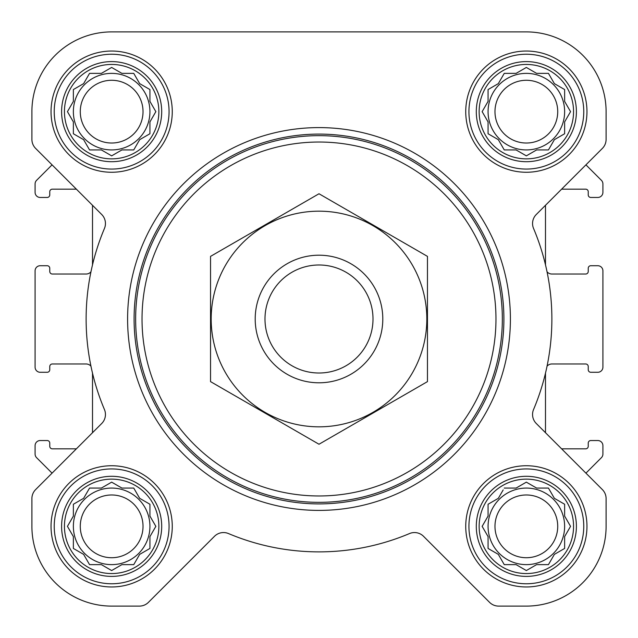 <?xml version="1.0" encoding="UTF-8"?>
<svg xmlns="http://www.w3.org/2000/svg" width="638" height="638" viewBox="0 0 638 638"><rect width="100%" height="100%" fill="white"/><g stroke="black" fill="none" stroke-linecap="round" stroke-linejoin="round"><path stroke-width="0.96" d="M504.251 488.07L516.094 488.07L526.35 482.145L536.606 488.07L548.449 488.07L554.374 498.326L564.63 504.251L564.63 516.094L570.555 526.35L564.63 536.606L564.63 548.449L554.374 554.374L548.449 564.63L536.606 564.63L526.35 570.555L516.094 564.63L504.251 564.63L498.326 554.374L488.07 548.449L488.07 536.606L482.145 526.35L488.07 516.094L488.07 504.251L498.326 498.326L503.199 489.888M479.138 526.35A47.212 47.212 0 0 1 549.956 485.462A47.212 47.212 0 0 1 549.956 567.238A47.212 47.212 0 0 1 479.138 526.35M89.551 488.07L101.394 488.07L111.65 482.145L121.906 488.07L133.749 488.07L139.674 498.326L149.93 504.251L149.93 516.094L155.855 526.35L149.93 536.606L149.93 548.449L139.674 554.374L133.749 564.63L121.906 564.63L111.65 570.555L101.394 564.63L89.551 564.63L83.626 554.374L73.37 548.449L73.37 536.606L67.445 526.35L73.37 516.094L73.37 504.251L83.626 498.326L89.551 488.07M64.438 526.35A47.212 47.212 0 0 1 135.256 485.462A47.212 47.212 0 0 1 135.256 567.238A47.212 47.212 0 0 1 64.438 526.35M89.551 73.37L101.394 73.37L111.65 67.445L121.906 73.37L133.749 73.37L139.674 83.626L149.93 89.551L149.93 101.394L155.855 111.65L149.93 121.906L149.93 133.749L139.674 139.674L133.749 149.93L121.906 149.93L111.65 155.855L101.394 149.93L89.551 149.93L83.626 139.674L73.37 133.749L73.37 121.906L67.445 111.65L73.37 101.394L73.37 89.551L83.626 83.626L89.551 73.37M64.438 111.65A47.212 47.212 0 0 1 135.256 70.762A47.212 47.212 0 0 1 135.256 152.538A47.212 47.212 0 0 1 64.438 111.65M504.251 73.37L516.094 73.37L526.35 67.445L536.606 73.37L548.449 73.37L554.374 83.626L564.63 89.551L564.63 101.394L570.555 111.65L564.63 121.906L564.63 133.749L554.374 139.674L548.449 149.93L536.606 149.93L526.35 155.855L516.094 149.93L504.251 149.93L498.326 139.674L488.07 133.749L488.07 121.906L482.145 111.65L488.07 101.394L488.07 89.551L498.326 83.626L504.251 73.37M479.138 111.65A47.212 47.212 0 0 1 549.956 70.762A47.212 47.212 0 0 1 549.956 152.538A47.212 47.212 0 0 1 479.138 111.65M76.385 448.833L52.316 448.833A2.552 2.552 0 0 1 49.764 446.281L49.764 443.091A2.552 2.552 0 0 0 47.212 440.539L40.194 440.539A5.104 5.104 0 0 0 35.09 445.643L35.09 454.057A5.104 5.104 0 0 0 36.581 457.661L52.069 473.149L35.64 489.577A12.76 12.76 0 0 0 31.9 498.605L31.9 526.35A79.75 79.75 0 0 0 111.65 606.1L139.395 606.1A12.76 12.76 0 0 0 148.423 602.36L214.496 536.287A12.76 12.76 0 0 1 228.476 533.559A232.87 232.87 0 0 0 409.524 533.559A12.76 12.76 0 0 1 423.504 536.287L489.577 602.36A12.76 12.76 0 0 0 498.605 606.1L526.35 606.1A79.75 79.75 0 0 0 606.1 526.35L606.1 498.605A12.76 12.76 0 0 0 602.36 489.577L536.287 423.504A12.76 12.76 0 0 1 533.559 409.524A232.87 232.87 0 0 0 533.559 228.476A12.76 12.76 0 0 1 536.287 214.496L602.36 148.423A12.76 12.76 0 0 0 606.1 139.395L606.1 111.65A79.75 79.75 0 0 0 526.35 31.9L111.65 31.9A79.75 79.75 0 0 0 31.9 111.65L31.9 139.395A12.76 12.76 0 0 0 35.64 148.423L101.713 214.496A12.76 12.76 0 0 1 104.441 228.476A232.87 232.87 0 0 0 104.441 409.524A12.76 12.76 0 0 1 101.713 423.504L35.64 489.577M92.51 373.134L92.51 432.708M90.963 366.196A6.38 6.38 0 0 0 86.13 363.979L52.316 363.979A2.552 2.552 0 0 0 49.764 366.531L49.764 369.721A2.552 2.552 0 0 1 47.212 372.273L40.194 372.273A5.104 5.104 0 0 1 35.09 367.169L35.09 270.831A5.104 5.104 0 0 1 40.194 265.727L47.212 265.727A2.552 2.552 0 0 1 49.764 268.279L49.764 271.469A2.552 2.552 0 0 0 52.316 274.021L86.13 274.021A6.38 6.38 0 0 0 90.963 271.804M92.51 205.292L92.51 264.866M76.385 189.167L52.316 189.167A2.552 2.552 0 0 0 49.764 191.719L49.764 194.909A2.552 2.552 0 0 1 47.212 197.461L40.194 197.461A5.104 5.104 0 0 1 35.09 192.357L35.09 183.943A5.104 5.104 0 0 1 36.581 180.339L52.069 164.851L35.64 148.423M561.615 189.167L585.684 189.167A2.552 2.552 0 0 1 588.236 191.719L588.236 194.909A2.552 2.552 0 0 0 590.788 197.461L597.806 197.461A5.104 5.104 0 0 0 602.91 192.357L602.91 183.943A5.104 5.104 0 0 0 601.419 180.339L585.931 164.851L602.36 148.423M547.037 366.196A6.38 6.38 0 0 1 551.87 363.979L585.684 363.979A2.552 2.552 0 0 1 588.236 366.531L588.236 369.721A2.552 2.552 0 0 0 590.788 372.273L597.806 372.273A5.104 5.104 0 0 0 602.91 367.169L602.91 270.831A5.104 5.104 0 0 0 597.806 265.727L590.788 265.727A2.552 2.552 0 0 0 588.236 268.279L588.236 271.469A2.552 2.552 0 0 1 585.684 274.021L551.87 274.021A6.38 6.38 0 0 1 547.037 271.804M602.36 489.577L585.931 473.149L601.419 457.661A5.104 5.104 0 0 0 602.91 454.057L602.91 445.643A5.104 5.104 0 0 0 597.806 440.539L590.788 440.539A2.552 2.552 0 0 0 588.236 443.091L588.236 446.281A2.552 2.552 0 0 1 585.684 448.833L561.615 448.833M545.49 264.866L545.49 205.292M545.49 432.708L545.49 373.134M51.04 111.65A60.61 60.61 0 0 1 141.955 59.159A60.61 60.61 0 0 1 141.955 164.141A60.61 60.61 0 0 1 51.04 111.65M51.04 526.35A60.61 60.61 0 0 1 141.955 473.859A60.61 60.61 0 0 1 141.955 578.841A60.61 60.61 0 0 1 51.04 526.35M465.74 526.35A60.61 60.61 0 0 1 556.655 473.859A60.61 60.61 0 0 1 556.655 578.841A60.61 60.61 0 0 1 465.74 526.35M465.74 111.65A60.61 60.61 0 0 1 556.655 59.159A60.61 60.61 0 0 1 556.655 164.141A60.61 60.61 0 0 1 465.74 111.65M606.1 139.395L606.1 111.65M526.35 31.9L448.051 31.9M323.929 31.9L111.65 31.9M31.9 111.65L31.9 139.395M31.9 498.605L31.9 526.35M111.65 606.1L139.395 606.1M228.476 533.559A12.76 12.76 0 0 0 214.496 536.287M489.577 602.36L423.504 536.287A12.76 12.76 0 0 0 409.524 533.559M498.605 606.1L526.35 606.1M606.1 526.35L606.1 498.605M142.027 319A176.973 176.973 0 0 1 407.483 165.736A176.973 176.973 0 0 1 407.483 472.264A176.973 176.973 0 0 1 142.027 319M135.647 319A183.353 183.353 0 0 1 410.673 160.218A183.353 183.353 0 0 1 410.673 477.782A183.353 183.353 0 0 1 135.647 319M134.092 319A184.908 184.908 0 0 1 411.454 158.87A184.908 184.908 0 0 1 411.454 479.13A184.908 184.908 0 0 1 134.092 319M127.6 319A191.4 191.4 0 0 1 414.7 153.24A191.4 191.4 0 0 1 414.7 484.76A191.4 191.4 0 0 1 127.6 319M476.299 111.65A50.051 50.051 0 0 1 551.376 68.306A50.051 50.051 0 0 1 551.376 154.994A50.051 50.051 0 0 1 476.299 111.65M468.93 111.65A57.42 57.42 0 0 1 555.06 61.926A57.42 57.42 0 0 1 555.06 161.374A57.42 57.42 0 0 1 468.93 111.65M61.599 111.65A50.051 50.051 0 0 1 136.676 68.306A50.051 50.051 0 0 1 136.676 154.994A50.051 50.051 0 0 1 61.599 111.65M54.23 111.65A57.42 57.42 0 0 1 140.36 61.926A57.42 57.42 0 0 1 140.36 161.374A57.42 57.42 0 0 1 54.23 111.65M61.599 526.35A50.051 50.051 0 0 1 136.676 483.006A50.051 50.051 0 0 1 136.676 569.694A50.051 50.051 0 0 1 61.599 526.35M54.23 526.35A57.42 57.42 0 0 1 140.36 476.626A57.42 57.42 0 0 1 140.36 576.074A57.42 57.42 0 0 1 54.23 526.35M476.299 526.35A50.051 50.051 0 0 1 551.376 483.006A50.051 50.051 0 0 1 551.376 569.694A50.051 50.051 0 0 1 476.299 526.35M468.93 526.35A57.42 57.42 0 0 1 555.06 476.626A57.42 57.42 0 0 1 555.06 576.074A57.42 57.42 0 0 1 468.93 526.35M483.197 109.832L482.145 111.65L483.197 113.468M488.07 133.749L489.888 134.801M504.251 149.93L516.094 149.93M524.532 154.803L526.35 155.855L528.168 154.803M562.812 134.801L564.63 133.749L564.63 121.906M569.503 113.468L570.555 111.65L569.503 109.832M548.449 73.37L536.606 73.37M528.168 68.497L526.35 67.445L524.532 68.497M489.888 88.499L488.07 89.551L488.07 101.394M564.63 111.65A38.28 38.28 0 0 0 526.35 73.37A38.28 38.28 0 0 0 488.07 111.65A38.28 38.28 0 0 0 526.35 149.93A38.28 38.28 0 0 0 564.63 111.65M494.976 111.65A31.374 31.374 0 0 1 542.037 84.479A31.374 31.374 0 0 1 542.037 138.821A31.374 31.374 0 0 1 494.976 111.65M75.188 88.499L73.37 89.551L73.37 101.394L72.844 102.295M67.445 111.65L68.497 113.468M89.551 149.93L101.394 149.93M109.832 154.803L111.65 155.855L113.468 154.803M133.749 149.93L134.801 148.112M149.93 133.749L149.93 121.906M154.803 113.468L155.855 111.65L154.803 109.832M134.801 75.188L133.749 73.37L121.906 73.37M113.468 68.497L111.65 67.445L109.832 68.497M149.93 111.65A38.28 38.28 0 0 0 111.65 73.37A38.28 38.28 0 0 0 73.37 111.65A38.28 38.28 0 0 0 111.65 149.93A38.28 38.28 0 0 0 149.93 111.65M68.497 524.532L67.445 526.35L68.497 528.168M89.551 564.63L101.394 564.63M109.832 569.503L111.65 570.555L113.468 569.503M133.749 564.63L134.801 562.812M149.93 548.449L149.93 536.606M154.803 528.168L155.855 526.35L154.803 524.532M134.801 489.888L133.749 488.07L121.906 488.07M113.468 483.197L111.65 482.145L109.832 483.197M75.188 503.199L73.37 504.251L73.37 516.094M149.93 526.35A38.28 38.28 0 0 0 111.65 488.07A38.28 38.28 0 0 0 73.37 526.35A38.28 38.28 0 0 0 111.65 564.63A38.28 38.28 0 0 0 149.93 526.35M483.197 524.532L482.145 526.35L483.197 528.168M504.251 564.63L516.094 564.63M524.532 569.503L526.35 570.555L528.168 569.503M564.63 548.449L564.63 536.606M569.503 528.168L570.555 526.35L569.503 524.532M548.449 488.07L536.606 488.07M528.168 483.197L526.35 482.145L524.532 483.197M489.888 503.199L488.07 504.251L488.07 516.094M564.63 526.35A38.28 38.28 0 0 0 526.35 488.07A38.28 38.28 0 0 0 488.07 526.35A38.28 38.28 0 0 0 526.35 564.63A38.28 38.28 0 0 0 564.63 526.35M80.276 111.65A31.374 31.374 0 0 1 127.337 84.479A31.374 31.374 0 0 1 127.337 138.821A31.374 31.374 0 0 1 80.276 111.65M80.276 526.35A31.374 31.374 0 0 1 127.337 499.179A31.374 31.374 0 0 1 127.337 553.521A31.374 31.374 0 0 1 80.276 526.35M494.976 526.35A31.374 31.374 0 0 1 542.037 499.179A31.374 31.374 0 0 1 542.037 553.521A31.374 31.374 0 0 1 494.976 526.35M264.985 319A54.015 54.015 0 0 1 346.003 272.227A54.015 54.015 0 0 1 346.003 365.773A54.015 54.015 0 0 1 264.985 319M255.2 319A63.8 63.8 0 0 1 350.9 263.749A63.8 63.8 0 0 1 350.9 374.251A63.8 63.8 0 0 1 255.2 319M319 211.178A107.822 107.822 0 0 1 412.379 372.911A107.822 107.822 0 0 1 225.621 372.911A107.822 107.822 0 0 1 319 211.178M427.46 381.62L427.46 256.38L319 193.761L210.54 256.38L210.54 381.62L319 444.239L427.46 381.62"/></g></svg>
